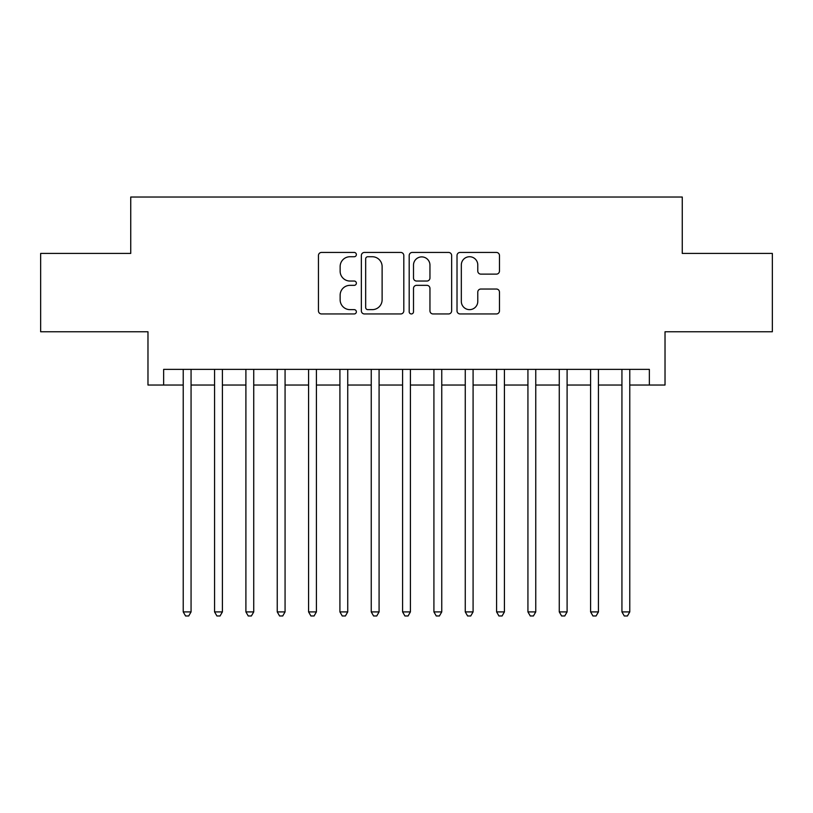 <?xml version="1.0" encoding="UTF-8"?>
<svg xmlns="http://www.w3.org/2000/svg" width="813" height="813" viewBox="0 0 813 813"><rect width="100%" height="100%" fill="white"/><g stroke="black" fill="none" stroke-linecap="round" stroke-linejoin="round"><path stroke-width="1.22" d="M356.368 254.591A2.154 2.154 0 0 0 354.214 252.437L321.531 252.437A3.079 3.079 0 0 0 318.452 255.506L318.452 310.871A3.079 3.079 0 0 0 321.531 313.95L354.214 313.95A2.154 2.154 0 0 0 356.368 311.796A2.154 2.154 0 0 0 354.214 309.641L349.976 309.641A9.847 9.847 0 0 1 340.139 299.804L340.139 295.19A9.847 9.847 0 0 1 349.976 285.343L354.214 285.343A2.154 2.154 0 0 0 356.368 283.188A2.154 2.154 0 0 0 354.214 281.044L349.976 281.044A9.847 9.847 0 0 1 340.139 271.196L340.139 266.583A9.847 9.847 0 0 1 349.976 256.735L354.214 256.735A2.154 2.154 0 0 0 356.368 254.591M496.387 274.123A3.079 3.079 0 0 0 499.467 271.044L499.467 255.506A3.079 3.079 0 0 0 496.387 252.437L460.097 252.437A3.079 3.079 0 0 0 457.018 255.506L457.018 310.871A3.079 3.079 0 0 0 460.097 313.95L496.387 313.95A3.079 3.079 0 0 0 499.467 310.871L499.467 292.111A3.079 3.079 0 0 0 496.387 289.032L480.859 289.032A3.079 3.079 0 0 0 477.78 292.111L477.78 301.42A8.232 8.232 0 0 1 469.558 309.641A8.232 8.232 0 0 1 461.327 301.42L461.327 264.967A8.232 8.232 0 0 1 469.558 256.735A8.232 8.232 0 0 1 477.78 264.967L477.78 271.044A3.079 3.079 0 0 0 480.859 274.123L496.387 274.123M163.647 385.037L163.647 369.366L649.353 369.366L649.353 385.037L665.024 385.037L665.024 331.765L772.35 331.765L772.35 253.422L682.259 253.422L682.259 197.02L130.741 197.02L130.741 253.422L40.65 253.422L40.65 331.765L147.976 331.765L147.976 385.037L183.23 385.037M403.807 255.506A3.079 3.079 0 0 0 400.728 252.437L364.437 252.437A3.079 3.079 0 0 0 361.358 255.506L361.358 310.871A3.079 3.079 0 0 0 364.437 313.95L400.728 313.95A3.079 3.079 0 0 0 403.807 310.871L403.807 255.506M412.272 252.437L448.563 252.437A3.079 3.079 0 0 1 451.642 255.506L451.642 310.871A3.079 3.079 0 0 1 448.563 313.95L433.034 313.95A3.079 3.079 0 0 1 429.955 310.871L429.955 288.422A3.079 3.079 0 0 0 426.876 285.343L416.571 285.343A3.079 3.079 0 0 0 413.502 288.422L413.502 311.796A2.154 2.154 0 0 1 411.348 313.95A2.154 2.154 0 0 1 409.193 311.796L409.193 255.506A3.079 3.079 0 0 1 412.272 252.437M191.065 385.037L214.561 385.037M222.396 385.037L245.902 385.037M253.737 385.037L277.243 385.037M285.068 385.037L308.574 385.037M316.409 385.037L339.915 385.037M347.74 385.037L371.246 385.037M379.082 385.037L402.587 385.037M410.413 385.037L433.918 385.037M441.754 385.037L465.26 385.037M473.085 385.037L496.591 385.037M504.426 385.037L527.932 385.037M535.757 385.037L559.263 385.037M567.098 385.037L590.604 385.037M598.439 385.037L621.935 385.037M629.77 385.037L649.353 385.037M367.822 256.735A2.154 2.154 0 0 0 365.667 258.89L365.667 307.487A2.154 2.154 0 0 0 367.822 309.641L372.283 309.641A9.847 9.847 0 0 0 382.12 299.804L382.12 266.583A9.847 9.847 0 0 0 372.283 256.735L367.822 256.735M429.955 265.119A8.232 8.232 0 0 0 421.723 256.898A8.232 8.232 0 0 0 413.502 265.119L413.502 277.965A3.079 3.079 0 0 0 416.571 281.044L426.876 281.044A3.079 3.079 0 0 0 429.955 277.965L429.955 265.119M191.065 369.366L191.065 611.904L183.23 611.904L183.23 369.366M191.065 611.904L188.718 615.98L185.577 615.98L183.23 611.904M222.396 369.366L222.396 611.904L214.561 611.904L214.561 369.366M222.396 611.904L220.049 615.98L216.919 615.98L214.561 611.904M253.737 369.366L253.737 611.904L245.902 611.904L245.902 369.366M253.737 611.904L251.39 615.98L248.25 615.98L245.902 611.904M285.068 369.366L285.068 611.904L277.243 611.904L277.243 369.366M285.068 611.904L282.721 615.98L279.591 615.98L277.243 611.904M316.409 369.366L316.409 611.904L308.574 611.904L308.574 369.366M316.409 611.904L314.062 615.98L310.922 615.98L308.574 611.904M347.74 369.366L347.74 611.904L339.915 611.904L339.915 369.366M347.74 611.904L345.393 615.98L342.263 615.98L339.915 611.904M379.082 369.366L379.082 611.904L371.246 611.904L371.246 369.366M379.082 611.904L376.734 615.98L373.594 615.98L371.246 611.904M410.413 369.366L410.413 611.904L402.587 611.904L402.587 369.366M410.413 611.904L408.065 615.98L404.935 615.98L402.587 611.904M441.754 369.366L441.754 611.904L433.918 611.904L433.918 369.366M441.754 611.904L439.406 615.98L436.266 615.98L433.918 611.904M473.085 369.366L473.085 611.904L465.26 611.904L465.26 369.366M473.085 611.904L470.737 615.98L467.607 615.98L465.26 611.904M504.426 369.366L504.426 611.904L496.591 611.904L496.591 369.366M504.426 611.904L502.078 615.98L498.938 615.98L496.591 611.904M535.757 369.366L535.757 611.904L527.932 611.904L527.932 369.366M535.757 611.904L533.409 615.98L530.279 615.98L527.932 611.904M567.098 369.366L567.098 611.904L559.263 611.904L559.263 369.366M567.098 611.904L564.75 615.98L561.61 615.98L559.263 611.904M598.439 369.366L598.439 611.904L590.604 611.904L590.604 369.366M598.439 611.904L596.081 615.98L592.951 615.98L590.604 611.904M629.77 369.366L629.77 611.904L621.935 611.904L621.935 369.366M629.77 611.904L627.423 615.98L624.282 615.98L621.935 611.904"/></g></svg>
